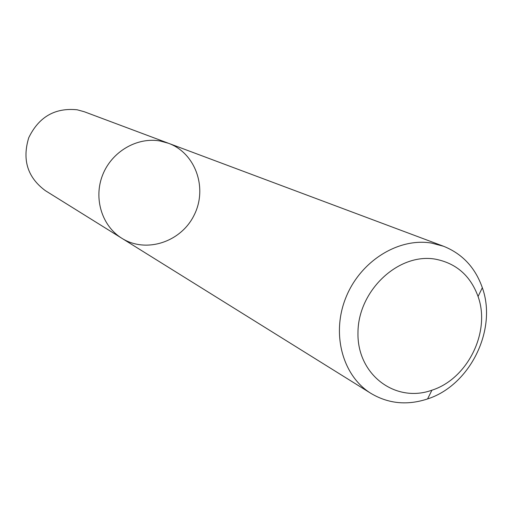 <?xml version="1.0" encoding="UTF-8"?>
<svg xmlns="http://www.w3.org/2000/svg" width="512" height="512" viewBox="0 0 512 512"><rect width="100%" height="100%" fill="white"/><g stroke="black" fill="none" stroke-linecap="round" stroke-linejoin="round"><path stroke-width="0.77" d="M160.218 141.018L168.563 143.302C195.597 153.197 207.757 188.109 194.234 214.931C181.216 242.01 146.131 253.651 121.798 238.253C101.926 226.035 93.338 198.33 102.63 174.989C111.75 151.59 137.12 136.794 160.218 141.018L168.563 143.302L84.294 111.75L77.197 109.792C55.008 107.558 38.854 116.87 28.742 137.728C22.01 159.859 27.565 177.517 45.414 190.694L121.798 238.253C101.926 226.035 93.338 198.33 102.63 174.989C111.75 151.59 137.12 136.794 160.218 141.018M431.565 243.085L443.546 246.259C462.342 253.792 475.27 267.616 482.33 287.718C497.459 329.651 470.029 385.357 427.565 398.931C407.322 405.594 388.486 403.77 371.053 393.459C342.637 376.051 331.13 334.029 345.843 297.664C360.307 261.21 398.266 237.446 431.565 243.085M435.36 259.155C456.218 263.238 470.451 275.686 478.067 296.506C490.874 331.77 467.686 378.848 431.93 390.195C395.354 403.437 356.896 374.611 357.971 332.518C358.157 290.483 398.554 252.646 435.36 259.155M443.546 246.259L168.563 143.302M371.053 393.459L121.798 238.253M478.067 296.506L482.33 287.718M431.93 390.195L427.565 398.931"/></g></svg>
